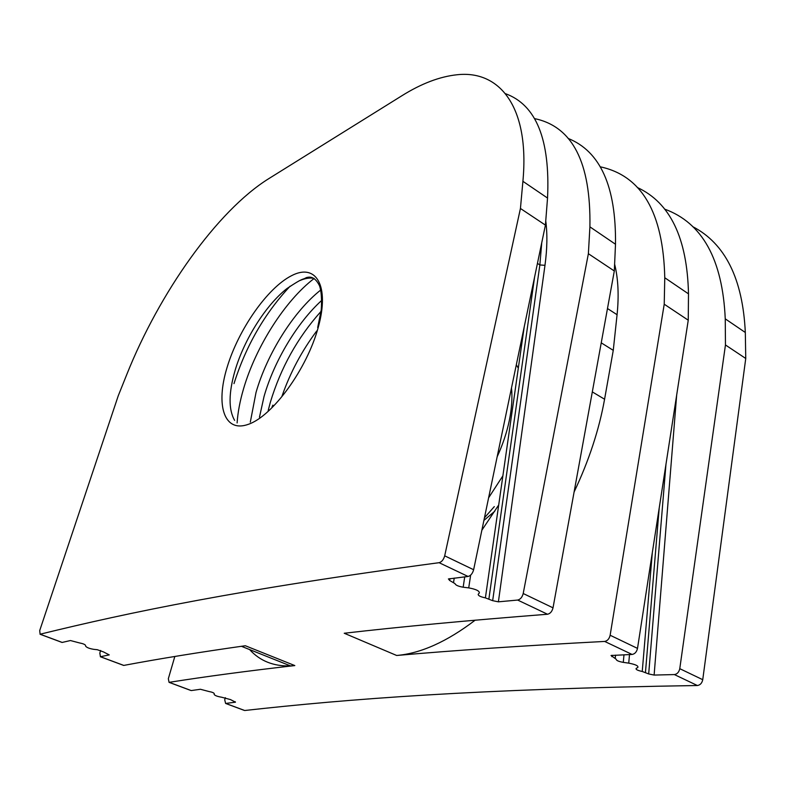 <?xml version="1.0" encoding="UTF-8"?>
<svg xmlns="http://www.w3.org/2000/svg" width="785" height="785" viewBox="0 0 785 785"><rect width="100%" height="100%" fill="white"/><g stroke="black" fill="none" stroke-linecap="round" stroke-linejoin="round"><path stroke-width="1.18" d="M522.908 181.315L520.435 208.476L444.693 555.829C443.594 559.666 441.729 561.952 439.1 562.688C236.844 589.78 129.427 612.329 40.114 634.211L39.711 630.571L118.28 395.699L126.836 374.366C159.375 292.844 216.945 210.969 268.745 178.666L401.802 95.799C421.319 83.583 439.777 76.557 457.174 74.742C499.711 70.042 529.846 106.927 522.908 181.315L547.538 198.055L545.418 225.109L473.63 569.724C472.58 573.521 470.715 575.768 468.066 576.465L448.421 578.957M520.435 208.476L545.418 225.109M475.161 620.179C446.999 641.659 420.838 653.424 396.661 655.475C453.74 650.412 523.085 645.721 604.676 641.433L632.082 654.455L611.034 655.495L616.245 659.282C616.245 660.479 618.6 661.51 623.29 662.373L623.987 654.788M664.552 209.095C702.33 222.793 722.563 259.384 725.252 318.847L725.458 344.968L679.771 668.673C678.976 672.176 677.18 674.138 674.374 674.57L654.121 675.071L648.685 673.942L642.238 671.479C637.577 670.478 635.556 669.458 636.174 668.418L637.842 667.427C638.558 665.876 635.526 664.444 628.736 663.139L623.29 662.373M40.114 634.211L62.172 642.434L70.444 640.54L79.589 642.954C82.759 643.543 84.721 644.318 85.477 645.27L85.693 646.251C86.89 647.645 89.667 648.685 94.043 649.381L97.301 649.705L103.483 651.923L109.243 654.896L100.441 656.711L123.785 665.415C158.923 658.801 199.439 652.237 245.322 645.741L294.817 665.572C247.461 670.969 205.582 676.562 169.167 682.342L191.236 690.574L200.42 689.269L208.996 691.526C212.068 692.105 213.814 692.792 214.256 693.597L214.148 694.411C214.894 695.579 217.396 696.521 221.664 697.227L230.496 699.592L235.471 702.173L225.727 703.438L244.694 710.504C348.991 698.905 475.877 689.024 697.374 685.511C700.191 685.109 701.976 683.166 702.742 679.692L745.75 358.48L745.318 332.487C742.767 278.753 725.193 243.448 692.586 226.571M449.952 578.594L449.658 580.478L448.431 578.898M449.658 580.478L454.996 583.608C455.536 585.159 458.263 586.356 463.16 587.209L468.724 587.886C475.838 589.192 479.39 590.86 479.38 592.891L478.212 594.274C478.075 595.648 480.469 596.845 485.395 597.876L492.666 600.682L498.397 601.83L517.668 600.054C520.367 599.426 522.211 597.248 523.202 593.519L553.023 607.835C552.071 611.515 550.236 613.654 547.508 614.243C467.487 620.493 399.722 626.832 344.232 633.25L396.661 655.475M62.172 642.434L61.564 642.267M505.462 93.68C536.253 104.856 550.275 139.642 547.538 198.055M174.829 656.466L168.333 678.711L169.06 682.351L190.529 690.358M294.817 665.572L290.509 665.915C273.602 666.445 259.972 660.99 249.61 649.568M272.052 406.905L272.866 405.138M614.616 264.103C618.227 278.704 619.041 295.572 617.069 314.716L613.262 350.355L604.578 399.231C599.122 429.67 588.966 460.589 574.09 492.009M600.201 166.803C641.728 175.654 663.256 212.627 664.767 277.743L664.228 304.207L610.141 635.251C609.268 638.853 607.443 640.913 604.676 641.433M664.228 304.207L688.249 320.201L637.508 648.39C636.674 651.952 634.859 653.974 632.082 654.455M637.283 187.478C670.164 202.608 687.238 238.071 688.494 293.865L688.249 320.201M225.315 697.649L224.726 699.818L225.619 703.438L243.949 710.278M568.075 138.405C600.378 151.338 616.186 186.624 615.499 244.253L614.312 270.982L553.023 607.835M498.71 504.961L481.862 530.228M123.785 665.415L123.127 665.219M100.441 656.711L99.832 653.071L100.657 650.451M534.389 118.564C572.471 126.414 590.977 162.505 589.908 226.855L588.377 253.712L523.202 593.519M601.241 342.839L613.262 350.355M725.458 344.968L745.75 358.48M588.377 253.712L614.312 270.982M318.308 327.129C307.053 368.862 272.68 416.011 248.433 424.292C224 433.232 215.443 405.188 227.11 367.311C238.473 329.523 267.302 287.997 291.51 275.712C315.835 262.847 329.916 285.269 318.308 327.129M234.627 420.377C228.406 409.534 228.563 392.853 235.117 370.353C244.233 339.375 265.987 304.855 286.996 288.527C304.276 276.919 301.479 280.412 306.435 277.586C308.79 277.017 314.314 275.368 319.446 285.612C321.31 290.705 321.919 298.761 321.271 309.771L317.68 327.561M299.899 280.559C305.11 278.312 309.79 277.576 313.941 278.351M444.693 555.829L473.63 569.724M439.1 562.688L468.066 576.465M674.374 674.57L697.374 685.511M517.668 600.054L547.508 614.243M610.141 635.251L637.508 648.39M611.898 656.662L612.035 655.289M615.244 658.232L615.528 655.141M628.736 663.139L629.501 654.562M642.238 671.479L652.325 552.552M645.456 672.421L659.204 508.091M648.685 673.942L665.974 464.249M654.121 675.071L676.68 395.002M235.294 701.77L235.127 702.281M679.771 668.673L702.742 679.692M494.736 511.28L483.903 520.406M537.44 263.397L539.854 264.947L544.976 265.33C547.223 248.825 547.479 234.008 545.752 220.879M544.976 265.33L498.397 601.83M454.23 578.084L453.573 582.323M464.73 576.847L463.16 587.209M470.637 575.14L468.724 587.886M524.243 326.766L485.395 597.876M534.585 277.125L488.898 598.906M541.738 242.791L539.854 264.947L492.666 600.682M592.312 391.901L604.578 399.231M664.767 277.743L688.494 293.865M607.482 308.534L617.069 314.716M725.252 318.847L745.318 332.487M589.908 226.855L615.499 244.253M511.506 387.918C512.477 397.74 511.741 408.612 509.308 420.544C506.816 432.496 502.773 444.575 497.17 456.762M259.472 417.178L264.035 396.533C274.093 361.188 297.132 322.635 321.84 300.292M250.317 422.104L256.028 392.441C267.126 353.692 293.786 311.184 320.79 289.979M282.07 395.954C290.273 372.541 301.813 350.905 316.689 331.025M268.205 410.467L270.295 402.479C280.687 367.9 297.613 337.521 321.065 311.351M237.109 422.938C237.816 412.361 239.965 400.998 243.536 388.84C255.753 346.793 285.053 300.596 314.147 278.489M516.324 364.76L518.316 368.165M502.881 475.828L488.613 497.808M233.989 383.62C245.921 345.9 264.623 313.431 290.107 286.201M40.025 634.231L62.074 642.454M251.779 650.441L251.455 651.491M241.407 646.29L290.509 665.915M100.343 656.731L123.677 665.425M494.314 506.6L484.453 517.796"/></g></svg>

